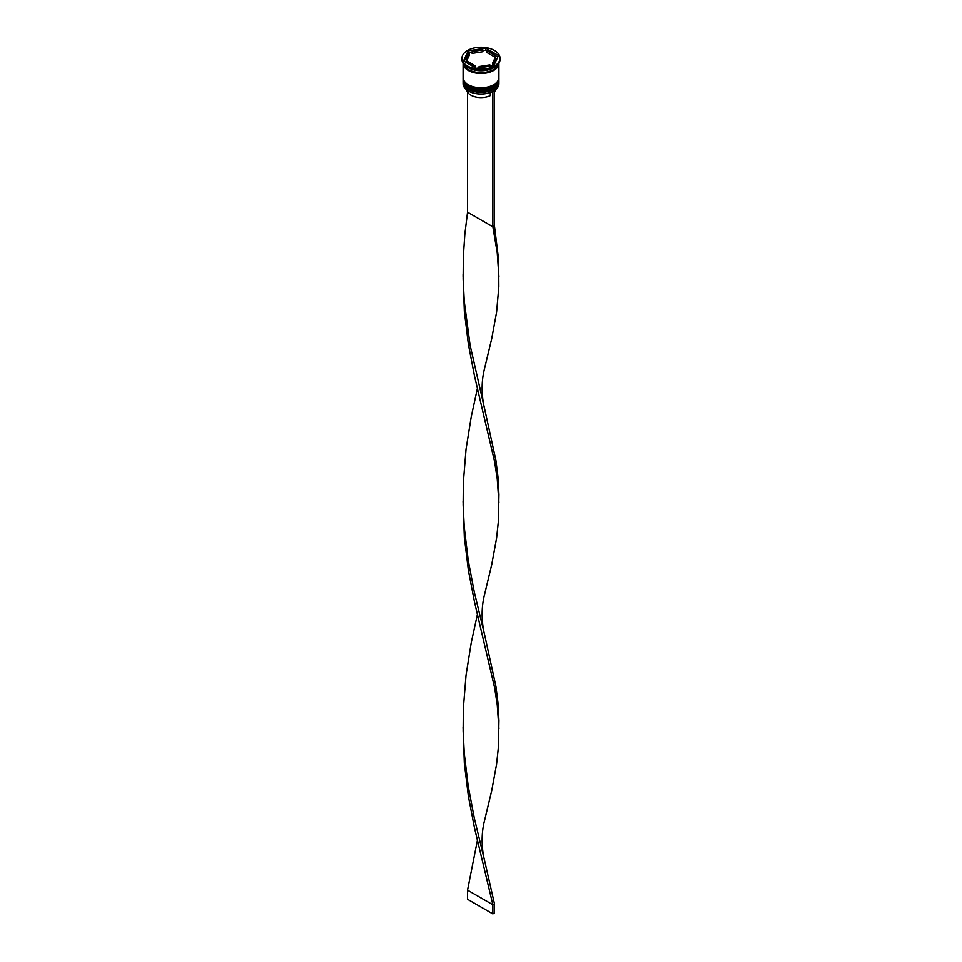 <?xml version="1.0" encoding="UTF-8"?>
<svg xmlns="http://www.w3.org/2000/svg" width="962" height="962" viewBox="0 0 962 962"><rect width="100%" height="100%" fill="white"/><g stroke="black" fill="none" stroke-linecap="round" stroke-linejoin="round"><path stroke-width="1.44" d="M493.578 91.005A17.677 10.209 180 0 1 493.506 91.053A17.677 10.209 180 0 1 492.688 91.486A17.677 10.209 180 0 1 468.494 91.053L468.338 90.957A17.905 10.341 0 0 0 493.662 90.957A17.905 10.341 0 0 0 498.905 83.646L498.905 81.998A17.905 10.341 180 0 1 487.854 91.558A17.905 10.341 180 0 1 468.338 89.31A17.905 10.341 180 0 1 463.095 81.998A17.905 10.341 180 0 1 463.119 81.469M498.881 78.728A17.905 10.341 180 0 1 498.905 79.257A17.905 10.341 180 0 1 487.854 88.817A17.905 10.341 180 0 1 468.338 86.568A17.905 10.341 180 0 1 463.095 79.257A17.905 10.341 180 0 1 463.119 78.728M461.976 58.249L461.976 59.524A19.024 10.979 0 0 0 467.544 67.292L468.338 67.749A17.905 10.341 0 0 0 493.662 67.749L494.456 67.292A19.024 10.979 0 0 0 500.024 59.524L500.024 58.249A19.024 10.979 0 0 0 494.456 50.481A19.024 10.979 0 0 0 473.725 48.1A19.024 10.979 0 0 0 461.976 58.249A19.024 10.979 0 0 0 467.544 66.017A19.024 10.979 0 0 0 488.275 68.398A19.024 10.979 0 0 0 500.024 58.249M468.338 67.749L467.544 67.292A19.024 10.979 0 0 0 494.456 67.292M463.095 79.257L463.095 80.171A17.905 10.341 0 0 0 468.338 87.482A17.905 10.341 0 0 0 487.854 89.731A17.905 10.341 0 0 0 498.905 80.171L498.905 79.257M468.338 84.74A17.905 10.341 0 0 0 487.854 86.989A17.905 10.341 0 0 0 498.905 77.429L498.905 63.239A17.905 10.341 0 0 1 487.806 72.739A17.905 10.341 0 0 1 468.338 70.491A17.905 10.341 0 0 1 463.095 63.239L463.095 77.429A17.905 10.341 0 0 0 468.338 84.74M468.338 69.577A17.905 10.341 0 0 0 486.928 72.018A17.905 10.341 0 0 0 498.797 63.408A17.797 10.269 180 0 1 487.59 72.727A17.797 10.269 180 0 1 468.422 70.442A17.797 10.269 180 0 1 463.215 63.456A17.905 10.341 0 0 0 468.338 69.577M497.799 56.986L494.456 55.05A14.55 8.393 0 0 0 491.281 52.309A14.55 8.393 0 0 0 486.544 50.481L482.924 50.409M486.544 52.309L486.544 50.481L494.456 55.05L494.456 56.878L486.544 52.309M466.714 89.875A14.322 8.273 0 0 0 470.875 95.154A14.322 8.273 0 0 0 490.307 95.599L490.307 92.508M468.494 91.053L468.338 90.957A17.905 10.341 0 0 1 463.095 83.646L463.095 81.998M479.076 67.905L479.076 66.57A14.55 8.393 0 0 0 489.874 64.899L489.874 66.234M467.544 63.276L467.544 61.448A14.55 8.393 0 0 0 475.456 66.017L475.456 67.845M469.48 53.114A14.55 8.393 0 0 0 466.45 58.249A14.55 8.393 0 0 0 466.582 59.355L466.582 61.183L469.48 54.942L469.48 53.114L466.582 59.355M466.45 58.249L466.45 60.077A14.55 8.393 0 0 0 466.582 61.183M482.924 49.928A14.55 8.393 0 0 0 472.126 51.599L472.126 53.427L482.924 51.756L482.924 49.928L472.126 51.599M479.076 66.57L489.874 64.899M467.544 61.448L475.456 66.017M476.322 68.338L493.795 65.632L498.472 55.543L485.678 48.16L468.205 50.866L463.528 60.955L476.322 68.338M472.126 52.08L468.205 52.694L464.201 61.34M468.205 52.694L468.205 50.866M485.678 49.988L485.678 48.16M492.52 63.372L492.52 65.2A14.55 8.393 0 0 0 495.55 60.077L495.55 58.249A14.55 8.393 0 0 0 495.418 57.131L492.52 63.372A14.55 8.393 0 0 0 495.55 58.249M494.456 92.148A14.322 8.273 0 0 0 495.286 89.875M494.276 90.584L492.688 91.486M467.544 92.148L467.544 212.205L492.869 226.816L494.456 225.902L498.665 260.173L498.833 286.712L496.584 312.181L491.75 338.492L484.68 368.025C479.653 386.952 483.381 404.136 484.68 409.042L495.947 460.594L498.063 477.705L498.929 494.576L498.4 521.127L496.584 538.155L491.75 564.478L484.68 594.011C479.653 612.938 483.381 630.11 484.68 635.028L495.947 686.567L498.063 703.679L498.929 720.562L498.4 747.101L496.584 764.141L491.75 790.451L484.68 819.985C479.653 838.912 483.381 856.096 484.68 861.002L494.456 903.847L492.869 904.761L467.544 890.151L477.38 840.499M492.869 91.594L492.869 226.816L497.246 252.922L498.917 276.743M494.456 90.681L494.456 225.902M463.083 275.553L464.345 311.339L468.386 344.324L474.519 376.094L494.588 461.616L497.246 478.908L498.917 502.729M463.083 727.512L464.345 763.299L468.386 796.283L474.519 828.054L492.869 904.761L492.869 913.9L467.544 899.278L467.544 890.151M467.544 212.205L464.85 234.199L463.335 256.529L463.143 279.004L464.273 301.395L470.081 345.178L484.68 409.042M477.38 614.514L471.248 642.676L466.053 675.108L463.335 708.501L463.143 730.964L464.273 753.366L468.241 786.375L474.326 818.181L484.68 861.002M463.083 501.527L464.345 537.313L468.386 570.31L474.519 602.068L494.588 687.602L497.246 704.881L498.917 728.715M477.38 388.54L471.248 416.69L466.053 449.134L463.335 482.515L463.143 504.99L464.273 527.38L468.241 560.389L474.326 592.195L484.68 635.028M492.869 913.9L494.456 912.986L494.456 903.847M493.422 88.348A17.232 9.945 180 0 1 468.819 88.492M463.095 80.82A17.905 10.341 0 0 0 463.095 80.904A17.905 10.341 0 0 0 468.338 88.215A17.905 10.341 0 0 0 487.854 90.452A17.905 10.341 0 0 0 498.905 80.904A17.905 10.341 0 0 0 498.905 80.82M498.893 80.447A17.905 10.341 180 0 1 498.905 80.724A17.905 10.341 180 0 1 487.854 90.272A17.905 10.341 180 0 1 468.338 88.035A17.905 10.341 180 0 1 463.095 80.724L463.095 80.904C462.926 83.538 464.718 86.075 468.482 88.528C478.751 95.058 499.615 90.151 498.905 80.904L498.893 80.447M493.422 85.606A17.232 9.945 180 0 1 468.819 85.75M463.095 78.078A17.905 10.341 0 0 0 463.095 78.162A17.905 10.341 0 0 0 468.338 85.474A17.905 10.341 0 0 0 487.854 87.71A17.905 10.341 0 0 0 498.905 78.162A17.905 10.341 0 0 0 498.905 78.078M498.893 77.706A17.905 10.341 180 0 1 498.905 77.982A17.905 10.341 180 0 1 487.854 87.53A17.905 10.341 180 0 1 468.338 85.293A17.905 10.341 180 0 1 463.095 77.982L463.095 78.162C462.926 80.796 464.718 83.333 468.482 85.786C478.751 92.316 499.615 87.41 498.905 78.162L498.893 77.706M463.107 274.17L463.107 276.936"/></g></svg>
